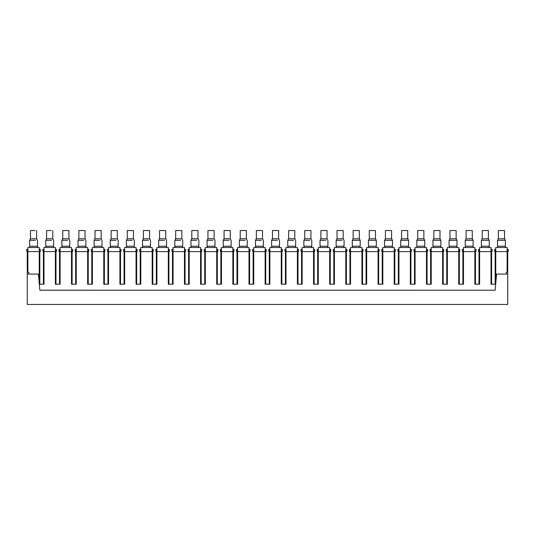 <?xml version="1.0" encoding="UTF-8"?>
<svg xmlns="http://www.w3.org/2000/svg" width="535" height="535" viewBox="0 0 535 535"><rect width="100%" height="100%" fill="white"/><g stroke="black" fill="none" stroke-linecap="round" stroke-linejoin="round"><path stroke-width="0.8" d="M39.837 284.199L39.837 250.668L39.249 250.668M27.86 250.668L27.265 250.668L27.265 266.878L27.86 266.878M39.837 266.878L39.249 266.878M39.837 274.067L39.249 274.067M28.803 274.067L27.265 274.067L27.265 266.878M506.197 274.067L507.735 274.067L507.735 304.448L27.265 304.448L27.265 274.067M38.426 274.074L39.837 290.211L495.163 290.211L39.837 290.191L38.426 274.074L27.265 274.074L28.803 274.074L28.803 272.175L27.86 272.175L27.86 247.498L39.249 247.498L39.249 283.41M495.751 274.067L495.163 274.067L495.163 250.668L495.751 250.668M495.163 284.199L495.163 274.067M491.605 284.199L491.605 274.067L491.01 274.067M479.621 274.067L479.026 274.067L479.026 250.668L479.621 250.668M479.026 284.199L479.026 274.067M475.468 284.199L475.468 274.067L474.873 274.067M463.484 274.067L462.889 274.067L462.889 250.668L463.484 250.668M462.889 284.199L462.889 274.067M459.331 284.199L459.331 274.067L458.742 274.067M447.354 274.067L446.758 274.067L446.758 250.668L447.354 250.668M446.758 284.199L446.758 274.067M443.201 284.199L443.201 274.067L442.606 274.067M431.217 274.067L430.621 274.067L430.621 250.668L431.217 250.668M430.621 284.199L430.621 274.067M427.064 284.199L427.064 274.067L426.469 274.067M415.08 274.067L414.491 274.067L414.491 250.668L415.08 250.668M414.491 284.199L414.491 274.067M410.927 284.199L410.927 274.067L410.338 274.067M398.949 274.067L398.354 274.067L398.354 250.668L398.949 250.668M398.354 284.199L398.354 274.067M394.797 284.199L394.797 274.067L394.201 274.067M382.813 274.067L382.217 274.067L382.217 250.668L382.813 250.668M382.217 284.199L382.217 274.067M378.66 284.199L378.66 274.067L378.071 274.067M366.676 274.067L366.087 274.067L366.087 250.668L366.676 250.668M366.087 284.199L366.087 274.067M362.529 284.199L362.529 274.067L361.934 274.067M350.545 274.067L349.95 274.067L349.95 250.668L350.545 250.668M349.95 284.199L349.95 274.067M346.392 284.199L346.392 274.067L345.797 274.067M334.408 274.067L333.82 274.067L333.82 250.668L334.408 250.668M333.82 284.199L333.82 274.067M330.255 284.199L330.255 274.067L329.667 274.067M318.278 274.067L317.683 274.067L317.683 250.668L318.278 250.668M317.683 284.199L317.683 274.067M314.125 284.199L314.125 274.067L313.53 274.067M302.141 274.067L301.546 274.067L301.546 250.668L302.141 250.668M301.546 284.199L301.546 274.067M297.988 284.199L297.988 274.067L297.393 274.067M286.004 274.067L285.416 274.067L285.416 250.668L286.004 250.668M285.416 284.199L285.416 274.067M281.858 284.199L281.858 274.067L281.263 274.067M269.874 274.067L269.279 274.067L269.279 250.668L269.874 250.668M269.279 284.199L269.279 274.067M265.721 284.199L265.721 274.067L265.126 274.067M253.737 274.067L253.142 274.067L253.142 250.668L253.737 250.668M253.142 284.199L253.142 274.067M249.584 284.199L249.584 274.067L248.996 274.067M237.607 274.067L237.012 274.067L237.012 250.668L237.607 250.668M237.012 284.199L237.012 274.067M233.454 284.199L233.454 274.067L232.859 274.067M221.47 274.067L220.875 274.067L220.875 250.668L221.47 250.668M220.875 284.199L220.875 274.067M217.317 284.199L217.317 274.067L216.722 274.067M205.333 274.067L204.745 274.067L204.745 250.668L205.333 250.668M204.745 284.199L204.745 274.067M201.18 284.199L201.18 274.067L200.592 274.067M189.203 274.067L188.608 274.067L188.608 250.668L189.203 250.668M188.608 284.199L188.608 274.067M185.05 284.199L185.05 274.067L184.455 274.067M173.066 274.067L172.471 274.067L172.471 250.668L173.066 250.668M172.471 284.199L172.471 274.067M168.913 284.199L168.913 274.067L168.324 274.067M156.929 274.067L156.34 274.067L156.34 250.668L156.929 250.668M156.34 284.199L156.34 274.067M152.783 284.199L152.783 274.067L152.187 274.067M140.799 274.067L140.203 274.067L140.203 250.668L140.799 250.668M140.203 284.199L140.203 274.067M136.646 284.199L136.646 274.067L136.05 274.067M124.662 274.067L124.073 274.067L124.073 250.668L124.662 250.668M124.073 284.199L124.073 274.067M120.509 284.199L120.509 274.067L119.92 274.067M108.531 274.067L107.936 274.067L107.936 250.668L108.531 250.668M107.936 284.199L107.936 274.067M104.379 284.199L104.379 274.067L103.783 274.067M92.394 274.067L91.799 274.067L91.799 250.668L92.394 250.668M91.799 284.199L91.799 274.067M88.242 284.199L88.242 274.067L87.646 274.067M76.258 274.067L75.669 274.067L75.669 250.668L76.258 250.668M75.669 284.199L75.669 274.067M72.111 284.199L72.111 274.067L71.516 274.067M60.127 274.067L59.532 274.067L59.532 250.668L60.127 250.668M59.532 284.199L59.532 274.067M55.974 284.199L55.974 274.067L55.379 274.067M43.99 274.067L43.395 274.067L43.395 250.668L43.99 250.668M43.395 284.199L43.395 274.067M55.974 274.067L55.974 250.668L55.379 250.668M72.111 274.067L72.111 250.668L71.516 250.668M88.242 274.067L88.242 250.668L87.646 250.668M104.379 274.067L104.379 250.668L103.783 250.668M120.509 274.067L120.509 250.668L119.92 250.668M136.646 274.067L136.646 250.668L136.05 250.668M152.783 274.067L152.783 250.668L152.187 250.668M168.913 274.067L168.913 250.668L168.324 250.668M185.05 274.067L185.05 250.668L184.455 250.668M201.18 274.067L201.18 250.668L200.592 250.668M217.317 274.067L217.317 250.668L216.722 250.668M233.454 274.067L233.454 250.668L232.859 250.668M249.584 274.067L249.584 250.668L248.996 250.668M265.721 274.067L265.721 250.668L265.126 250.668M281.858 274.067L281.858 250.668L281.263 250.668M297.988 274.067L297.988 250.668L297.393 250.668M314.125 274.067L314.125 250.668L313.53 250.668M330.255 274.067L330.255 250.668L329.667 250.668M346.392 274.067L346.392 250.668L345.797 250.668M362.529 274.067L362.529 250.668L361.934 250.668M378.66 274.067L378.66 250.668L378.071 250.668M394.797 274.067L394.797 250.668L394.201 250.668M410.927 274.067L410.927 250.668L410.338 250.668M427.064 274.067L427.064 250.668L426.469 250.668M443.201 274.067L443.201 250.668L442.606 250.668M459.331 274.067L459.331 250.668L458.742 250.668M475.468 274.067L475.468 250.668L474.873 250.668M491.605 274.067L491.605 250.668L491.01 250.668M507.735 274.067L507.735 250.668L507.14 250.668M496.574 274.074L495.163 290.211L496.574 274.074L507.735 274.074M507.735 266.878L507.14 266.878M495.751 266.878L495.163 266.878M491.605 266.878L491.01 266.878M479.621 266.878L479.026 266.878M475.468 266.878L474.873 266.878M463.484 266.878L462.889 266.878M459.331 266.878L458.742 266.878M447.354 266.878L446.758 266.878M443.201 266.878L442.606 266.878M431.217 266.878L430.621 266.878M427.064 266.878L426.469 266.878M415.08 266.878L414.491 266.878M410.927 266.878L410.338 266.878M398.949 266.878L398.354 266.878M394.797 266.878L394.201 266.878M382.813 266.878L382.217 266.878M378.66 266.878L378.071 266.878M366.676 266.878L366.087 266.878M362.529 266.878L361.934 266.878M350.545 266.878L349.95 266.878M346.392 266.878L345.797 266.878M334.408 266.878L333.82 266.878M330.255 266.878L329.667 266.878M318.278 266.878L317.683 266.878M314.125 266.878L313.53 266.878M302.141 266.878L301.546 266.878M297.988 266.878L297.393 266.878M286.004 266.878L285.416 266.878M281.858 266.878L281.263 266.878M269.874 266.878L269.279 266.878M265.721 266.878L265.126 266.878M253.737 266.878L253.142 266.878M249.584 266.878L248.996 266.878M237.607 266.878L237.012 266.878M233.454 266.878L232.859 266.878M221.47 266.878L220.875 266.878M217.317 266.878L216.722 266.878M205.333 266.878L204.745 266.878M201.18 266.878L200.592 266.878M189.203 266.878L188.608 266.878M185.05 266.878L184.455 266.878M173.066 266.878L172.471 266.878M168.913 266.878L168.324 266.878M156.929 266.878L156.34 266.878M152.783 266.878L152.187 266.878M140.799 266.878L140.203 266.878M136.646 266.878L136.05 266.878M124.662 266.878L124.073 266.878M120.509 266.878L119.92 266.878M108.531 266.878L107.936 266.878M104.379 266.878L103.783 266.878M92.394 266.878L91.799 266.878M88.242 266.878L87.646 266.878M76.258 266.878L75.669 266.878M72.111 266.878L71.516 266.878M60.127 266.878L59.532 266.878M55.974 266.878L55.379 266.878M43.99 266.878L43.395 266.878M31.832 247.498L37.129 247.498L37.503 246.214L29.599 246.214L29.973 247.498M506.197 274.074L506.197 272.175L507.14 272.175L507.14 247.498L495.751 247.498L495.751 283.41M491.01 251.611L491.01 247.498L479.621 247.498L479.621 251.611L491.01 251.611L491.01 284.199L495.684 284.199M479.621 251.611L479.621 284.199L474.873 284.199L474.873 247.498L463.484 247.498L463.484 284.199L458.742 284.199L458.742 247.498L447.354 247.498L447.354 284.199L442.606 284.199L442.606 247.498L431.217 247.498L431.217 284.199L426.469 284.199L426.469 247.498L415.08 247.498L415.08 284.199L410.338 284.199L410.338 247.498L398.949 247.498L398.949 284.199L394.201 284.199L394.201 247.498L382.813 247.498L382.813 284.199L378.071 284.199L378.071 247.498L366.676 247.498L366.676 284.199L361.934 284.199L361.934 247.498L350.545 247.498L350.545 284.199L345.797 284.199L345.797 247.498L334.408 247.498L334.408 284.199L329.667 284.199L329.667 247.498L318.278 247.498L318.278 284.199L313.53 284.199L313.53 247.498L302.141 247.498L302.141 284.199L297.393 284.199L297.393 247.498L286.004 247.498L286.004 284.199L281.263 284.199L281.263 247.498L269.874 247.498L269.874 284.199L265.126 284.199L265.126 247.498L253.737 247.498L253.737 284.199L248.996 284.199L248.996 247.498L237.607 247.498L237.607 284.199L232.859 284.199L232.859 247.498L221.47 247.498L221.47 284.199L216.722 284.199L216.722 247.498L205.333 247.498L205.333 284.199L200.592 284.199L200.592 247.498L189.203 247.498L189.203 284.199L184.455 284.199L184.455 247.498L173.066 247.498L173.066 284.199L168.324 284.199L168.324 247.498L156.929 247.498L156.929 284.199L152.187 284.199L152.187 247.498L140.799 247.498L140.799 284.199L136.05 284.199L136.05 247.498L124.662 247.498L124.662 284.199L119.92 284.199L119.92 247.498L108.531 247.498L108.531 284.199L103.783 284.199L103.783 247.498L92.394 247.498L92.394 284.199L87.646 284.199L87.646 247.498L76.258 247.498L76.258 284.199L71.516 284.199L71.516 247.498L60.127 247.498L60.127 284.199L55.379 284.199L55.379 247.498L43.99 247.498L43.99 284.199L39.316 284.199M27.86 249.377L26.75 249.377L26.75 251.437L27.265 251.437M39.837 251.437L40.352 251.437L40.352 249.377L39.249 249.377M345.797 249.397L345.797 251.611L334.408 251.611M426.469 249.397L426.469 251.611L415.08 251.611M35.45 240.289L29.599 240.289L29.599 246.214M43.99 249.377L42.887 249.377L42.887 251.437L43.395 251.437M47.969 247.498L53.266 247.498L53.64 246.214L45.729 246.214L46.104 247.498M55.974 251.437L56.489 251.437L56.489 249.377L55.379 249.377M60.127 249.377L59.017 249.377L59.017 251.437L59.532 251.437M64.106 247.498L69.403 247.498L69.777 246.214L61.866 246.214L62.241 247.498M72.111 251.437L72.62 251.437L72.62 249.377L71.516 249.377M76.258 249.377L75.154 249.377L75.154 251.437L75.669 251.437M80.237 247.498L85.533 247.498L85.908 246.214L78.003 246.214L78.377 247.498M88.242 251.437L88.756 251.437L88.756 249.377L87.646 249.377M92.394 249.377L91.284 249.377L91.284 251.437L91.799 251.437M96.374 247.498L101.67 247.498L102.045 246.214L94.133 246.214L94.508 247.498M104.379 251.437L104.893 251.437L104.893 249.377L103.783 249.377M108.531 249.377L107.421 249.377L107.421 251.437L107.936 251.437M112.51 247.498L117.8 247.498L118.175 246.214L110.27 246.214L110.645 247.498M120.509 251.437L121.024 251.437L121.024 249.377L119.92 249.377M124.662 249.377L123.558 249.377L123.558 251.437L124.073 251.437M128.641 247.498L133.937 247.498L134.312 246.214L126.4 246.214L126.782 247.498M136.646 251.437L137.161 251.437L137.161 249.377L136.05 249.377M140.799 249.377L139.688 249.377L139.688 251.437L140.203 251.437M144.778 247.498L150.074 247.498L150.449 246.214L142.537 246.214L142.912 247.498M152.783 251.437L153.291 251.437L153.291 249.377L152.187 249.377M156.929 249.377L155.825 249.377L155.825 251.437L156.34 251.437M160.908 247.498L166.204 247.498L166.579 246.214L158.674 246.214L159.049 247.498M168.913 251.437L169.428 251.437L169.428 249.377L168.324 249.377M173.066 249.377L171.962 249.377L171.962 251.437L172.471 251.437M177.045 247.498L182.341 247.498L182.716 246.214L174.805 246.214L175.179 247.498M185.05 251.437L185.565 251.437L185.565 249.377L184.455 249.377M189.203 249.377L188.093 249.377L188.093 251.437L188.608 251.437M193.182 247.498L198.472 247.498L198.853 246.214L190.941 246.214L191.316 247.498M201.18 251.437L201.695 251.437L201.695 249.377L200.592 249.377M205.333 249.377L204.23 249.377L204.23 251.437L204.745 251.437M209.312 247.498L214.609 247.498L214.983 246.214L207.078 246.214L207.453 247.498M217.317 251.437L217.832 251.437L217.832 249.377L216.722 249.377M221.47 249.377L220.36 249.377L220.36 251.437L220.875 251.437M225.449 247.498L230.745 247.498L231.12 246.214L223.209 246.214L223.583 247.498M233.454 251.437L233.969 251.437L233.969 249.377L232.859 249.377M237.607 249.377L236.497 249.377L236.497 251.437L237.012 251.437M241.579 247.498L246.876 247.498L247.25 246.214L239.346 246.214L239.72 247.498M249.584 251.437L250.099 251.437L250.099 249.377L248.996 249.377M253.737 249.377L252.634 249.377L252.634 251.437L253.142 251.437M257.716 247.498L263.013 247.498L263.387 246.214L255.476 246.214L255.85 247.498M265.721 251.437L266.236 251.437L266.236 249.377L265.126 249.377M269.874 249.377L268.764 249.377L268.764 251.437L269.279 251.437M273.853 247.498L279.15 247.498L279.524 246.214L271.613 246.214L271.987 247.498M281.858 251.437L282.366 251.437L282.366 249.377L281.263 249.377M286.004 249.377L284.901 249.377L284.901 251.437L285.416 251.437M289.983 247.498L295.28 247.498L295.654 246.214L287.75 246.214L288.124 247.498M297.988 251.437L298.503 251.437L298.503 249.377L297.393 249.377M302.141 249.377L301.031 249.377L301.031 251.437L301.546 251.437M306.12 247.498L311.417 247.498L311.791 246.214L303.88 246.214L304.254 247.498M314.125 251.437L314.64 251.437L314.64 249.377L313.53 249.377M318.278 249.377L317.168 249.377L317.168 251.437L317.683 251.437M322.257 247.498L327.547 247.498L327.922 246.214L320.017 246.214L320.391 247.498M330.255 251.437L330.77 251.437L330.77 249.377L329.667 249.377M334.408 249.377L333.305 249.377L333.305 251.437L333.82 251.437M338.387 247.498L343.684 247.498L344.058 246.214L336.147 246.214L336.528 247.498M346.392 251.437L346.907 251.437L346.907 249.377L345.797 249.377M350.545 249.377L349.435 249.377L349.435 251.437L349.95 251.437M354.524 247.498L359.821 247.498L360.195 246.214L352.284 246.214L352.659 247.498M362.529 251.437L363.038 251.437L363.038 249.377L361.934 249.377M366.676 249.377L365.572 249.377L365.572 251.437L366.087 251.437M370.655 247.498L375.951 247.498L376.326 246.214L368.421 246.214L368.796 247.498M378.66 251.437L379.175 251.437L379.175 249.377L378.071 249.377M382.813 249.377L381.709 249.377L381.709 251.437L382.217 251.437M386.792 247.498L392.088 247.498L392.463 246.214L384.551 246.214L384.926 247.498M394.797 251.437L395.311 251.437L395.311 249.377L394.201 249.377M398.949 249.377L397.839 249.377L397.839 251.437L398.354 251.437M402.929 247.498L408.218 247.498L408.6 246.214L400.688 246.214L401.063 247.498M410.927 251.437L411.442 251.437L411.442 249.377L410.338 249.377M415.08 249.377L413.976 249.377L413.976 251.437L414.491 251.437M419.059 247.498L424.355 247.498L424.73 246.214L416.825 246.214L417.2 247.498M427.064 251.437L427.579 251.437L427.579 249.377L426.469 249.377M431.217 249.377L430.107 249.377L430.107 251.437L430.621 251.437M435.196 247.498L440.492 247.498L440.867 246.214L432.955 246.214L433.33 247.498M443.201 251.437L443.716 251.437L443.716 249.377L442.606 249.377M447.354 249.377L446.243 249.377L446.243 251.437L446.758 251.437M451.326 247.498L456.622 247.498L456.997 246.214L449.092 246.214L449.467 247.498M459.331 251.437L459.846 251.437L459.846 249.377L458.742 249.377M463.484 249.377L462.38 249.377L462.38 251.437L462.889 251.437M467.463 247.498L472.759 247.498L473.134 246.214L465.223 246.214L465.597 247.498M475.468 251.437L475.983 251.437L475.983 249.377L474.873 249.377M479.621 249.377L478.511 249.377L478.511 251.437L479.026 251.437M483.6 247.498L488.896 247.498L489.271 246.214L481.36 246.214L481.734 247.498M491.605 251.437L492.113 251.437L492.113 249.377L491.01 249.377M495.751 249.377L494.648 249.377L494.648 251.437L495.163 251.437M507.735 251.437L508.25 251.437L508.25 249.377L507.14 249.377M36.634 230.552L36.634 238.777L30.468 238.777L29.599 240.289M497.871 247.498L497.496 246.214L505.401 246.214L505.027 247.498M35.029 230.552L30.468 230.552L30.468 238.777M51.581 240.289L45.729 240.289L45.729 246.214M67.718 240.289L61.866 240.289L61.866 246.214M83.848 240.289L78.003 240.289L78.003 246.214M99.985 240.289L94.133 240.289L94.133 246.214M116.122 240.289L110.27 240.289L110.27 246.214M132.252 240.289L126.4 240.289L126.4 246.214M148.389 240.289L142.537 240.289L142.537 246.214M164.519 240.289L158.674 240.289L158.674 246.214M180.656 240.289L174.805 240.289L174.805 246.214M196.793 240.289L190.941 240.289L190.941 246.214M212.923 240.289L207.078 240.289L207.078 246.214M229.06 240.289L223.209 240.289L223.209 246.214M245.197 240.289L239.346 240.289L239.346 246.214M261.327 240.289L255.476 240.289L255.476 246.214M277.464 240.289L271.613 240.289L271.613 246.214M293.595 240.289L287.75 240.289L287.75 246.214M309.732 240.289L303.88 240.289L303.88 246.214M325.868 240.289L320.017 240.289L320.017 246.214M341.999 240.289L336.147 240.289L336.147 246.214M359.326 238.777L353.154 238.777L353.154 230.552L359.326 230.552L359.326 238.777L360.195 240.289L352.284 240.289L352.284 246.214M375.456 238.777L369.29 238.777L369.29 230.552L375.456 230.552L375.456 238.777L376.326 240.289L368.421 240.289L368.421 246.214M391.593 238.777L385.421 238.777L385.421 230.552L391.593 230.552L391.593 238.777L392.463 240.289L384.551 240.289L384.551 246.214M407.723 238.777L401.558 238.777L401.558 230.552L407.723 230.552L407.723 238.777L408.6 240.289L400.688 240.289L400.688 246.214M423.86 238.777L417.695 238.777L417.695 230.552L423.86 230.552L423.86 238.777L424.73 240.289L416.825 240.289L416.825 246.214M439.997 238.777L433.825 238.777L433.825 230.552L439.997 230.552L439.997 238.777L440.867 240.289L432.955 240.289L432.955 246.214M456.128 238.777L449.962 238.777L449.962 230.552L456.128 230.552L456.128 238.777L456.997 240.289L449.092 240.289L449.092 246.214M472.265 238.777L466.092 238.777L466.092 230.552L472.265 230.552L472.265 238.777L473.134 240.289L465.223 240.289L465.223 246.214M488.401 238.777L482.229 238.777L482.229 230.552L488.401 230.552L488.401 238.777L489.271 240.289L481.36 240.289L481.36 246.214M504.532 238.777L498.366 238.777L498.366 230.552L504.532 230.552L504.532 238.777L505.401 240.289L497.496 240.289L497.496 246.214M52.771 230.552L52.771 238.777L46.599 238.777L45.729 240.289M62.735 238.777L62.735 230.552L68.908 230.552L68.908 238.777L62.735 238.777L61.866 240.289M78.872 238.777L78.872 230.552L85.038 230.552L85.038 238.777L78.872 238.777L78.003 240.289M95.003 238.777L95.003 230.552L101.175 230.552L101.175 238.777L95.003 238.777L94.133 240.289M111.14 238.777L111.14 230.552L117.305 230.552L117.305 238.777L111.14 238.777L110.27 240.289M127.276 238.777L127.276 230.552L133.442 230.552L133.442 238.777L127.276 238.777L126.4 240.289M143.407 238.777L143.407 230.552L149.579 230.552L149.579 238.777L143.407 238.777L142.537 240.289M159.544 238.777L159.544 230.552L165.71 230.552L165.71 238.777L159.544 238.777L158.674 240.289M175.674 238.777L175.674 230.552L181.846 230.552L181.846 238.777L175.674 238.777L174.805 240.289M191.811 238.777L191.811 230.552L197.977 230.552L197.977 238.777L191.811 238.777L190.941 240.289M207.948 238.777L207.948 230.552L214.114 230.552L214.114 238.777L207.948 238.777L207.078 240.289M224.078 238.777L224.078 230.552L230.251 230.552L230.251 238.777L224.078 238.777L223.209 240.289M240.215 238.777L240.215 230.552L246.381 230.552L246.381 238.777L240.215 238.777L239.346 240.289M256.352 230.552L262.518 230.552L262.518 238.777L256.345 238.777L255.476 240.289M272.482 238.777L272.482 230.552L278.655 230.552L278.655 238.777L272.482 238.777L271.613 240.289M288.619 238.777L288.619 230.552L294.785 230.552L294.785 238.777L288.619 238.777L287.75 240.289M304.749 238.777L304.749 230.552L310.922 230.552L310.922 238.777L304.749 238.777L303.88 240.289M320.886 238.777L320.886 230.552L327.052 230.552L327.052 238.777L320.886 238.777L320.017 240.289M337.023 238.777L337.023 230.552L343.189 230.552L343.189 238.777L337.023 238.777L336.147 240.289M51.166 230.552L46.599 230.552L46.599 238.777M495.751 251.611L507.14 251.611M463.484 251.611L474.873 251.611M447.354 251.611L458.742 251.611M431.217 251.611L442.606 251.611M398.949 251.611L410.338 251.611M382.813 251.611L394.201 251.611M366.676 251.611L378.071 251.611M350.545 251.611L361.934 251.611M318.278 251.611L329.667 251.611M302.141 251.611L313.53 251.611M286.004 251.611L297.393 251.611M269.874 251.611L281.263 251.611M253.737 251.611L265.126 251.611M237.607 251.611L248.996 251.611M221.47 251.611L232.859 251.611M205.333 251.611L216.722 251.611M189.203 251.611L200.592 251.611M173.066 251.611L184.455 251.611M156.929 251.611L168.324 251.611M140.799 251.611L152.187 251.611M124.662 251.611L136.05 251.611M108.531 251.611L119.92 251.611M92.394 251.611L103.783 251.611M76.258 251.611L87.646 251.611M60.127 251.611L71.516 251.611M43.99 251.611L55.379 251.611M27.86 251.611L39.249 251.611M36.634 238.777L37.503 240.289L37.503 246.214M52.771 238.777L53.64 240.289L53.64 246.214M68.908 238.777L69.777 240.289L69.777 246.214M85.038 238.777L85.908 240.289L85.908 246.214M101.175 238.777L102.045 240.289L102.045 246.214M117.305 238.777L118.175 240.289L118.175 246.214M133.442 238.777L134.312 240.289L134.312 246.214M149.579 238.777L150.449 240.289L150.449 246.214M165.71 238.777L166.579 240.289L166.579 246.214M181.846 238.777L182.716 240.289L182.716 246.214M197.977 238.777L198.853 240.289L198.853 246.214M214.114 238.777L214.983 240.289L214.983 246.214M230.251 238.777L231.12 240.289L231.12 246.214M246.381 238.777L247.25 240.289L247.25 246.214M262.518 238.777L263.387 240.289L263.387 246.214M278.655 238.777L279.524 240.289L279.524 246.214M294.785 238.777L295.654 240.289L295.654 246.214M310.922 238.777L311.791 240.289L311.791 246.214M327.052 238.777L327.922 240.289L327.922 246.214M343.189 238.777L344.058 240.289L344.058 246.214M360.195 240.289L360.195 246.214M376.326 240.289L376.326 246.214M392.463 240.289L392.463 246.214M408.6 240.289L408.6 246.214M424.73 240.289L424.73 246.214M440.867 240.289L440.867 246.214M456.997 240.289L456.997 246.214M473.134 240.289L473.134 246.214M489.271 240.289L489.271 246.214M505.401 240.289L505.401 246.214M353.154 238.777L352.284 240.289M369.29 238.777L368.421 240.289M385.421 238.777L384.551 240.289M401.558 238.777L400.688 240.289M417.695 238.777L416.825 240.289M433.825 238.777L432.955 240.289M449.962 238.777L449.092 240.289M466.092 238.777L465.223 240.289M482.229 238.777L481.36 240.289M498.366 238.777L497.496 240.289M256.345 230.552L256.345 238.777"/></g></svg>

